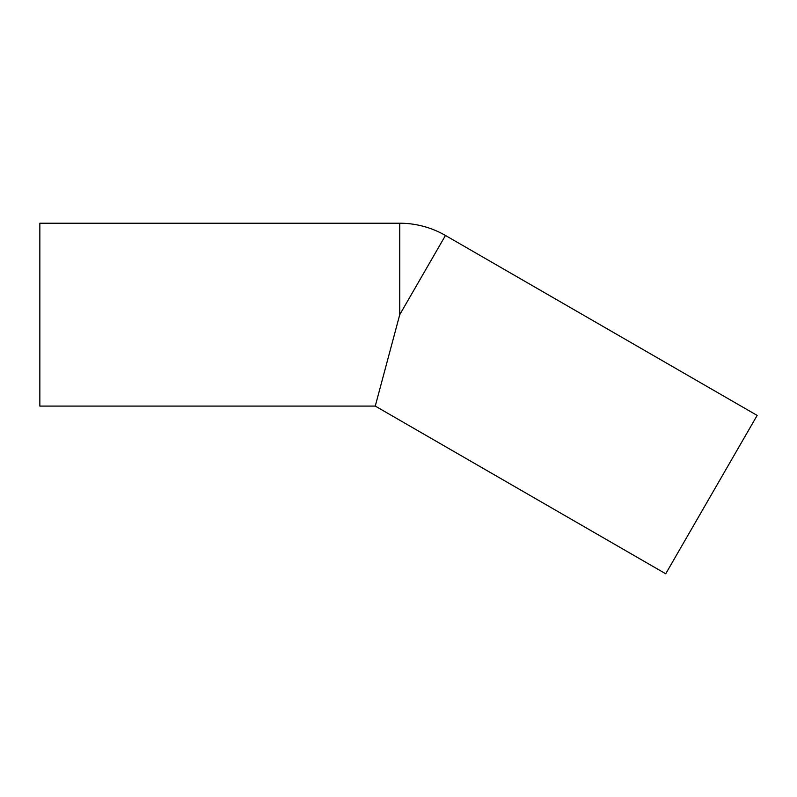 <?xml version="1.0" encoding="UTF-8"?>
<svg xmlns="http://www.w3.org/2000/svg" width="797" height="797" viewBox="0 0 797 797"><rect width="100%" height="100%" fill="white"/><g stroke="black" fill="none" stroke-linecap="round" stroke-linejoin="round"><path stroke-width="1.2" d="M399.755 223.22L39.85 223.22L39.85 406.081L375.257 406.081L665.724 573.78L757.15 415.416L445.463 235.474A91.426 91.426 0 0 0 399.755 223.22L399.755 314.646L445.463 235.474M375.257 406.081L399.755 314.646"/></g></svg>
